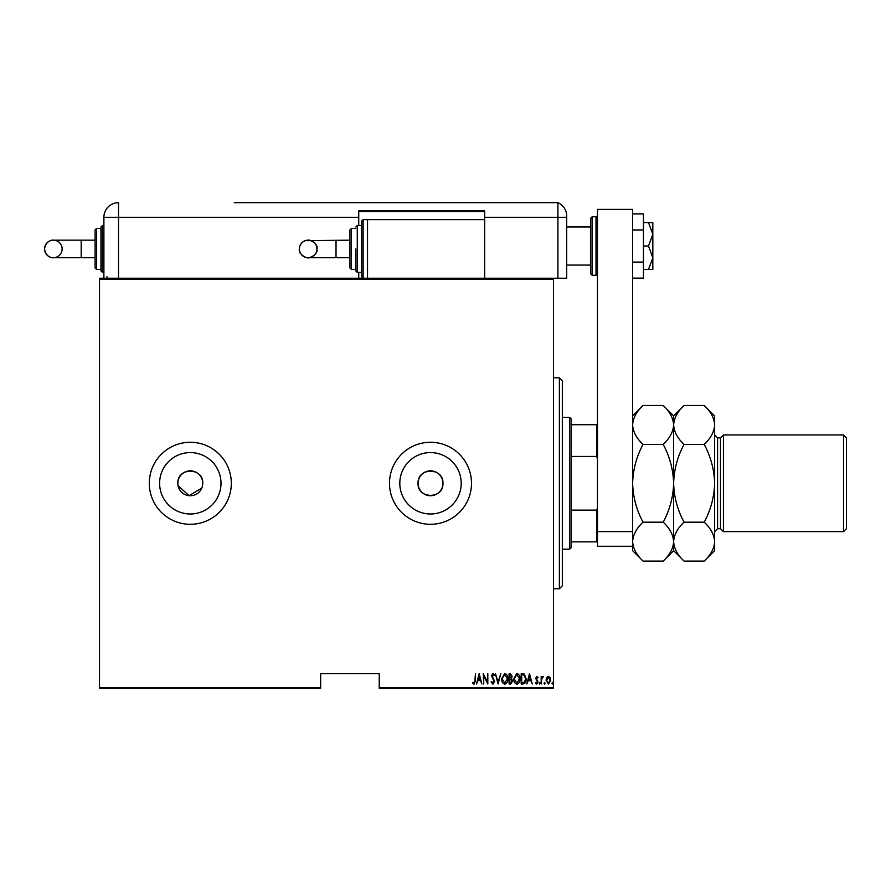 <?xml version="1.0" encoding="UTF-8"?>
<svg xmlns="http://www.w3.org/2000/svg" width="891" height="891" viewBox="0 0 891 891"><rect width="100%" height="100%" fill="white"/><g stroke="black" fill="none" stroke-linecap="round" stroke-linejoin="round"><path stroke-width="1.34" d="M202.513 485.718L202.758 483.29A12.452 12.452 0 0 0 190.306 470.838A12.452 12.452 0 0 0 177.855 483.29A12.452 12.452 0 0 0 190.306 495.741A12.452 12.452 0 0 0 202.758 483.29C203.527 467.252 177.109 467.196 177.855 483.29M442.95 483.29A12.452 12.452 0 0 0 430.498 470.838A12.452 12.452 0 0 0 418.057 483.29C417.278 499.339 443.718 499.35 442.95 483.29C443.729 467.252 417.3 467.196 418.057 483.29A12.452 12.452 0 0 0 430.498 495.741A12.452 12.452 0 0 0 442.95 483.29M461.204 483.29A30.695 30.695 0 0 0 430.498 452.583A30.695 30.695 0 0 0 399.803 483.29A30.695 30.695 0 0 0 430.498 513.984A30.695 30.695 0 0 0 461.204 483.29M221.001 483.29A30.695 30.695 0 0 0 190.306 452.583A30.695 30.695 0 0 0 159.612 483.29A30.695 30.695 0 0 0 190.306 513.984A30.695 30.695 0 0 0 221.001 483.29M231.315 483.29A41.008 41.008 0 0 0 190.306 442.281A41.008 41.008 0 0 0 149.298 483.29A41.008 41.008 0 0 0 190.306 524.298A41.008 41.008 0 0 0 231.315 483.29M471.506 483.29A41.008 41.008 0 0 0 430.498 442.281A41.008 41.008 0 0 0 389.49 483.29A41.008 41.008 0 0 0 430.498 524.298A41.008 41.008 0 0 0 471.506 483.29M553.534 687.451L553.534 688.331L379.243 688.331L379.243 687.451L553.534 687.451L553.534 279.117L99.502 279.117L99.502 278.237L553.534 278.237L553.534 279.117M99.502 687.451L320.66 687.451L320.66 688.331L99.502 688.331L99.502 279.117M546.662 677.55L548.399 676.314L550.137 677.55L550.772 680.212L548.399 684.065L546.038 680.212L546.662 677.55M541.171 683.943L541.171 676.447L541.695 677.55L542.886 676.314L543.41 676.57L541.806 678.853L541.171 683.943M536.827 676.314L538.019 677.383L537.652 678.029L536.816 677.238L536.182 678.24L538.019 681.905L536.683 684.065L535.391 683.052L535.747 682.361L536.672 683.152L537.496 681.949L535.658 678.285L536.827 676.314M523.084 683.943L521.19 683.943L521.19 673.685L524.354 674.053L526.191 678.942C526.436 681.637 525.4 683.308 523.084 683.943M509.106 683.943L509.106 673.685L510.253 673.685L512.125 676.224L511.445 678.407L512.648 681.025L510.732 683.943L509.106 683.943M498.058 683.943L495.429 673.685L498.125 681.96L500.82 673.685L498.058 683.943M483.735 683.943L483.212 673.685L487.288 681.771L487.811 673.685L487.811 683.943L483.735 675.879L483.735 683.943M474.925 680.501L475.449 673.685L475.449 680.613L474.034 684.199L472.564 683.018L472.887 682.228L474.079 683.152L474.925 680.501M379.243 687.451L379.243 673.685L320.66 673.685L320.66 687.451M479.135 673.685L481.897 683.943L480.483 680.657L477.921 680.657L476.507 683.943L479.135 673.685M492.923 684.199L491.097 681.96L491.609 681.437L492.935 683.152L494.115 681.415L491.487 675.812L492.946 673.418L494.516 675.155L494.015 675.79L492.879 674.476L492.01 675.768L494.639 681.426L492.923 684.199M501.611 678.853L504.729 673.418C507.035 674.298 508.104 676.091 507.915 678.808C508.093 681.504 507.046 683.297 504.774 684.199C502.502 683.319 501.444 681.537 501.611 678.853M513.706 678.853L516.813 673.418C519.13 674.298 520.188 676.091 520.01 678.808C520.188 681.504 519.141 683.297 516.869 684.199C514.586 683.319 513.539 681.537 513.706 678.853M529.477 673.685L532.239 683.943L530.824 680.657L528.263 680.657L526.848 683.943L529.477 673.685M539.2 683.219L539.723 682.361L540.258 683.219L539.723 684.065L539.2 683.219M544.067 683.219L544.59 682.361L545.114 683.219L544.59 684.065L544.067 683.219M551.952 683.219L552.476 682.361L552.999 683.219L552.476 684.065L551.952 683.219M178.1 485.718L189.081 495.674L201.811 488.056M480.204 679.599L479.202 675.656L478.189 679.599L480.204 679.599M507.391 678.808L504.752 674.476L502.134 678.853L504.752 683.152L507.391 678.808M510.354 674.732L509.63 674.732L509.63 678.029L511.601 676.247L510.354 674.732M509.975 679.076L509.63 682.885L510.409 682.885L512.125 681.025L511.089 679.198L509.975 679.076M519.486 678.808L516.847 674.476L514.23 678.853L516.847 683.152L519.486 678.808M521.725 674.732L521.725 682.885L524.186 682.629L525.668 678.942L524.042 675.022L521.725 674.732M530.546 679.599L529.544 675.656L528.53 679.599L530.546 679.599M550.237 680.223L548.399 677.238L546.562 680.223L548.399 683.152L550.237 680.223M559.392 377.84L562.321 380.769L562.321 585.81L559.392 588.739L559.392 377.84L553.534 377.84M569.639 417.378L571.109 418.848L571.109 547.731L569.639 549.19L569.639 417.378L562.321 417.378M571.109 424.706L597.471 424.706M571.109 510.131L596.591 510.131L597.471 507.948M597.471 458.62L596.591 456.437L596.591 424.706M571.109 456.437L596.591 456.437M597.471 541.873L596.591 541.873L596.591 510.131M571.109 541.873L596.591 541.873M590.733 246.016L590.733 218.195L592.192 216.725L592.192 275.308L590.733 273.849L590.733 246.016M597.471 546.261L597.471 209.407L632.621 209.407L632.621 546.261L597.471 546.261M597.471 531.615L632.621 531.615M632.621 229.956L643.458 229.956L643.458 213.885L632.621 213.885M643.458 229.956L643.458 262.088L632.621 262.088M643.458 262.088L643.458 278.148L632.621 278.148M648.503 222.583L652.825 234.3L652.825 222.583L643.458 222.583M648.503 246.016L652.825 257.733L652.825 234.3L648.503 246.016L643.458 246.016M648.503 269.45L652.825 269.45L652.825 257.733L648.503 269.45L643.458 269.45M234.244 202.669L557.922 202.669L557.922 217.315L566.709 217.315L566.709 216.09L566.709 278.237L553.534 278.237M566.709 216.09A14.646 14.646 0 0 0 566.442 213.294A14.646 14.646 0 0 1 566.709 216.09C566.153 211.1 566.153 211.1 566.709 216.09C566.153 211.1 566.153 211.1 566.709 216.09A14.646 14.646 0 0 0 557.922 202.669L557.922 278.237L557.922 217.315L484.693 217.315L484.693 210.866L358.739 210.866L358.739 225.512L361.668 225.512L361.668 221.124L361.668 248.945L361.668 225.512L357.269 225.512L357.269 272.379L361.668 272.379L361.668 276.778L361.668 248.945L361.668 272.379M557.922 202.669A14.646 14.646 0 0 1 566.286 212.57L566.286 212.57A14.646 14.646 0 0 0 557.922 202.669L386.583 202.669M249.035 202.669L265.128 202.669M265.986 202.669L276.177 202.669M275.453 202.669L306.136 202.669M307.061 202.669L326.407 202.669M330.851 202.669L337.689 202.669M339.393 202.669L355.587 202.669M360.031 202.669L386.003 202.669M248.177 202.669L241.082 202.669M338.469 202.669L339.66 202.669M103.891 278.237L103.891 217.315A14.646 14.646 0 0 1 118.536 202.669L118.536 278.237M358.739 272.379L358.739 278.237M358.739 211.457L484.693 211.457M484.693 278.237L484.693 217.315M235.168 202.669L238.12 202.669M349.951 248.945L349.951 267.991L349.951 229.911L349.951 240.158L305.156 240.693C301.514 242.241 299.588 244.992 299.387 248.945A8.787 8.787 -90 0 1 308.175 240.158A8.787 8.787 -90 0 1 316.962 248.945A8.787 8.787 -90 0 1 308.175 257.733A8.787 8.787 -90 0 1 299.387 248.945C297.984 254.781 307.941 258.746 308.175 257.733C305.769 258.902 318.388 256.062 316.962 248.945C318.377 243.109 308.42 239.156 308.175 240.158M349.951 257.733L308.175 257.733M355.81 248.945L355.81 270.92L355.81 248.945M484.693 219.654L367.526 219.654L367.526 278.237M100.961 228.441L96.573 228.441L96.573 269.45L95.103 267.991L95.103 229.911L95.103 240.158L53.337 240.158C52.859 239.746 45.731 240.425 44.55 248.945A8.787 8.787 -90 0 0 53.337 257.733A8.787 8.787 -90 0 0 62.125 248.945A8.787 8.787 -90 0 0 53.337 240.158A8.787 8.787 -90 0 0 44.55 248.945C45.731 257.477 52.859 258.156 53.337 257.733L95.103 257.733M100.961 270.92L100.961 226.982L102.432 225.512L102.432 272.379L100.961 270.92M843.521 434.953L846.45 437.882L846.45 528.686L843.521 531.615L843.521 434.953L723.425 434.953L720.496 437.882L720.496 528.686L717.567 528.686L714.638 531.615M723.425 434.953L723.425 531.615L843.521 531.615M663.205 405.494C669.72 411.553 673.195 418.035 673.629 424.94L673.629 415.919L663.205 405.494L643.035 405.494C636.486 411.631 633.011 418.113 632.621 424.94C633.055 431.857 636.53 438.339 643.035 444.386L663.205 444.386C669.742 456.604 673.217 469.568 673.629 483.29C673.206 497.044 669.731 510.008 663.205 522.182L643.035 522.182C636.508 509.975 633.033 497.011 632.621 483.29C633.033 469.535 636.508 456.571 643.035 444.386M704.213 405.494C710.728 411.553 714.203 418.035 714.638 424.94L714.638 415.919L704.213 405.494L684.054 405.494C677.494 411.631 674.03 418.113 673.629 424.94L673.629 483.29C674.042 469.524 677.516 456.56 684.054 444.386C677.539 438.339 674.064 431.857 673.629 424.94C673.228 431.767 669.754 438.261 663.205 444.386M663.205 522.182C669.72 528.24 673.195 534.723 673.629 541.628C673.228 548.466 669.754 554.948 663.205 561.085L643.035 561.085C636.53 555.026 633.055 548.544 632.621 541.628C633.011 534.8 636.486 528.318 643.035 522.182M704.213 561.085L714.638 550.66L714.638 541.628C714.203 534.723 710.728 528.24 704.213 522.182C710.74 510.008 714.214 497.044 714.638 483.29C714.226 469.568 710.751 456.593 704.213 444.386C710.762 438.261 714.237 431.767 714.638 424.94L714.638 541.628C714.237 548.466 710.762 554.948 704.213 561.085L684.054 561.085C677.539 555.026 674.064 548.544 673.629 541.628C674.03 534.8 677.494 528.318 684.054 522.182C677.516 509.975 674.042 497.011 673.629 483.29L673.629 550.66L663.205 561.085M632.621 546.261L632.621 550.66L643.035 561.085M632.621 483.29L632.621 424.94M704.213 522.182L684.054 522.182M704.213 444.386L684.054 444.386M592.192 275.308L596.001 275.308L596.001 216.725L597.471 218.195M358.739 217.315L103.891 217.315M336.03 240.158L336.03 257.733M361.668 221.124L363.127 219.654L363.127 278.237L361.668 276.778M349.951 229.911L351.41 228.441L351.41 269.45L355.81 269.45M81.181 240.158L81.181 257.733M720.496 437.882L717.567 437.882L717.567 528.686M559.392 588.739L553.534 588.739M569.639 549.19L562.321 549.19M590.733 226.982L566.709 226.982M590.733 265.061L566.709 265.061M596.001 216.725L592.192 216.725M596.001 275.308L597.471 273.849M357.269 225.512L355.81 226.982M351.41 228.441L355.81 228.441M363.127 219.654L367.526 219.654M351.41 269.45L349.951 267.991M357.269 272.379L355.81 270.92M108.29 278.237L106.82 276.778M96.573 269.45L100.961 269.45M102.432 272.379L103.891 272.379M102.432 225.512L103.891 225.512M96.573 228.441L95.103 229.911M632.621 415.919L643.035 405.494M673.629 415.919L684.054 405.494M673.629 550.66L684.054 561.085M717.567 437.882L714.638 434.953M720.496 528.686L723.425 531.615"/></g></svg>
